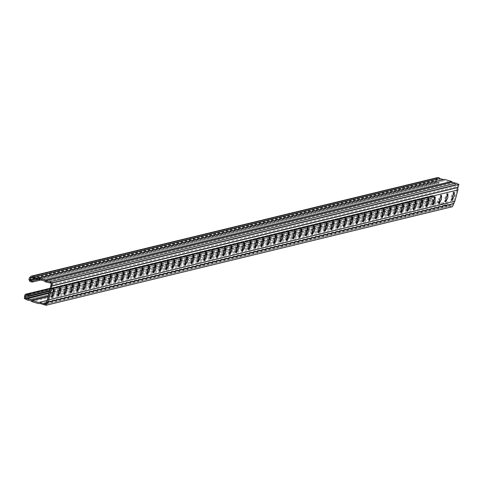 <?xml version="1.0" encoding="UTF-8"?>
<svg xmlns="http://www.w3.org/2000/svg" width="483" height="483" viewBox="0 0 483 483"><rect width="100%" height="100%" fill="white"/><g stroke="black" fill="none" stroke-linecap="round" stroke-linejoin="round"><path stroke-width="0.36" stroke-dasharray="2.42 1.81" d="M421.828 200.825L421.484 199.678L419.425 203.995L419.274 207.853L419.999 207.02M420.24 208.167L419.172 207.853L420.156 208.113M434.531 197.74L434.187 196.593L432.128 200.916L431.977 204.768L432.702 203.941M432.943 205.088L431.977 204.768M447.228 194.661L446.884 193.514L444.831 197.831L444.68 201.689L445.404 200.856M445.646 202.003L444.68 201.689M453.609 193.109L453.259 191.968L451.207 196.285L451.056 200.143L451.78 199.31M452.022 200.457L451.056 200.143M440.882 196.201L440.532 195.054L438.479 199.376L438.329 203.228L439.053 202.401M439.295 203.542L438.329 203.228M428.18 199.28L427.835 198.139L425.777 202.455L425.626 206.313L426.35 205.48M426.592 206.627L425.626 206.313M415.477 202.365L415.132 201.218L413.074 205.535L412.929 209.393L413.647 208.565M413.889 209.707L412.82 209.393L413.804 209.652M110.643 276.33L110.299 275.183L108.24 279.5L108.089 283.358L108.814 282.525M109.055 283.672L108.089 283.358M123.346 273.245L122.996 272.098L120.943 276.421L120.792 280.279L121.517 279.446M121.758 280.593L120.69 280.273L121.668 280.532M136.043 270.166L135.699 269.019L133.64 273.336L133.495 277.194L134.214 276.367M134.455 277.508L133.495 277.194M148.746 267.081L148.402 265.94L146.343 270.257L146.192 274.115L146.917 273.281M147.158 274.429L146.192 274.115M161.449 264.002L161.099 262.855L159.046 267.171L158.895 271.029L159.619 270.202M159.861 271.343L158.895 271.029M174.146 260.917L173.802 259.776L171.749 264.092L171.598 267.95L172.322 267.117M172.564 268.264L171.598 267.95M186.849 257.837L186.504 256.69L184.446 261.013L184.295 264.865L185.019 264.038M185.261 265.179L184.295 264.865M180.497 259.377L180.153 258.236L178.094 262.553L177.943 266.411L178.668 265.578M178.909 266.725L177.943 266.411M167.794 262.462L167.45 261.315L165.397 265.632L165.246 269.49L165.971 268.657M166.212 269.804L165.246 269.49M155.097 265.541L154.753 264.394L152.694 268.717L152.543 272.569L153.268 271.742M153.509 272.889L152.543 272.569M142.394 268.626L142.05 267.479L139.992 271.796L139.841 275.654L140.565 274.821M140.807 275.968L139.841 275.654M129.698 271.706L129.347 270.558L127.295 274.881L127.144 278.733L127.868 277.906M116.995 274.785L116.651 273.644L114.592 277.96L114.441 281.818L115.165 280.985M115.407 282.132L114.338 281.818L115.322 282.078M104.292 277.87L103.948 276.723L101.889 281.04L101.738 284.898L102.462 284.07M102.704 285.212L101.738 284.898M50.25 288.792L456.701 190.175L453.942 200.403L451.883 205.68L45.432 304.302M47.491 299.019L453.942 200.403M53.48 290.198L53.136 289.051L51.083 293.368L50.932 297.226L51.657 296.399M66.183 287.113L65.839 285.972L63.78 290.289L63.635 294.147L64.354 293.314M64.595 294.461L63.527 294.147L64.511 294.407M78.886 284.034L78.542 282.887L76.483 287.204L76.332 291.062L77.057 290.235M77.298 291.376L76.332 291.062M91.589 280.949L91.245 279.808L89.192 284.125L89.041 287.983L89.76 287.15M90.001 288.297L89.041 287.983M97.94 279.409L97.596 278.262L95.537 282.585L95.392 286.437L96.111 285.61M96.352 286.751L95.392 286.437M85.237 282.495L84.893 281.348L82.834 285.664L82.684 289.522L83.408 288.689M83.65 289.836L82.684 289.522M72.535 285.574L72.19 284.427L70.132 288.749L69.981 292.601L70.705 291.774M70.947 292.921L69.878 292.601L70.862 292.861M59.832 288.659L59.487 287.512L57.435 291.829L57.284 295.687L58.002 294.853M58.244 296.001L57.181 295.687L58.159 295.946M193.2 256.298L192.856 255.151L190.797 259.468L190.646 263.326L191.371 262.498M191.612 263.64L190.646 263.326M205.903 253.213L205.553 252.072L203.5 256.388L203.349 260.246L204.074 259.413M204.315 260.56L203.349 260.246M218.606 250.134L218.262 248.986L216.203 253.303L216.052 257.161L216.776 256.334M217.018 257.475L216.052 257.161M231.309 247.048L230.965 245.907L228.906 250.224L228.755 254.082L229.479 253.249M229.721 254.396L228.755 254.082M244.006 243.969L243.661 242.822L241.609 247.139L241.458 250.997L242.182 250.17M242.424 251.311L241.458 250.997M256.708 240.884L256.364 239.743L254.312 244.06L254.161 247.918L254.879 247.085M255.121 248.232L254.161 247.918M269.411 237.805L269.061 236.658L267.008 240.981L266.858 244.833L267.582 244.006M267.824 245.147L266.858 244.833M282.108 234.726L281.764 233.579L279.711 237.896L279.56 241.754L280.285 240.92M280.526 242.068L279.56 241.754M294.811 231.641L294.467 230.494L292.414 234.816L292.263 238.668L292.982 237.841M293.223 238.988L292.263 238.668M288.46 233.18L288.116 232.039L286.063 236.356L285.912 240.214L286.63 239.381M286.872 240.528L285.809 240.214L286.787 240.474M275.757 236.265L275.413 235.118L273.36 239.435L273.209 243.293L273.933 242.466M274.175 243.607L273.209 243.293M263.06 239.345L262.716 238.204L260.657 242.52L260.506 246.378L261.231 245.545M261.472 246.692L260.506 246.378M250.357 242.43L250.013 241.283L247.96 245.599L247.809 249.457L248.528 248.624M248.775 249.771L247.809 249.457M237.66 245.509L237.31 244.362L235.257 248.685L235.106 252.537L235.831 251.709M236.072 252.857L235.106 252.537M224.957 248.594L224.613 247.447L222.554 251.764L222.403 255.622L223.128 254.789M223.369 255.936L222.403 255.622M212.248 251.673L211.904 250.526L209.851 254.849L209.7 258.701L210.425 257.874M210.666 259.021L209.7 258.701M199.551 254.758L199.201 253.611L197.149 257.928L196.998 261.786L197.722 260.953M197.964 262.1L196.998 261.786M301.163 230.101L300.818 228.954L298.76 233.277L298.609 237.129L299.333 236.302M299.575 237.443L298.609 237.129M313.865 227.016L313.521 225.875L311.463 230.192L311.312 234.05L312.036 233.217M312.278 234.364L311.312 234.05M326.562 223.937L326.218 222.79L324.165 227.113L324.015 230.965L324.739 230.137M324.981 231.279L324.015 230.965M339.265 220.858L338.921 219.711L336.868 224.027L336.717 227.885L337.436 227.052M337.677 228.199L336.717 227.885M351.974 217.773L351.624 216.626L349.571 220.948L349.42 224.8L350.145 223.973M350.386 225.114L349.42 224.8M364.671 214.694L364.327 213.546L362.274 217.863L362.123 221.721L362.848 220.888M363.089 222.035L362.123 221.721M377.374 211.608L377.03 210.461L374.977 214.784L374.826 218.636L375.545 217.809M375.786 218.956L374.717 218.636L375.702 218.896M390.077 208.529L389.727 207.382L387.674 211.699L387.523 215.557L388.247 214.73M388.489 215.871L387.523 215.557M402.774 205.444L402.43 204.303L400.377 208.62L400.226 212.478L400.944 211.645M401.186 212.792L400.226 212.478M409.125 203.904L408.781 202.757L406.728 207.08L406.577 210.932L407.296 210.105M407.537 211.246L406.577 210.932M396.422 206.984L396.078 205.843L394.025 210.159L393.874 214.017L394.599 213.184M394.84 214.331L393.874 214.017M383.725 210.069L383.381 208.922L381.322 213.238L381.178 217.096L381.896 216.269M382.138 217.41L381.069 217.096L382.053 217.356M371.022 213.148L370.678 212.007L368.626 216.324L368.475 220.182L369.193 219.348M369.435 220.496L368.372 220.182L369.35 220.441M358.32 216.233L357.975 215.086L355.923 219.403L355.772 223.261L356.496 222.434M356.738 223.575L355.772 223.261M345.623 219.312L345.279 218.165L343.22 222.488L343.069 226.346L343.793 225.513M344.035 226.66L343.069 226.346M332.914 222.397L332.57 221.25L330.517 225.567L330.366 229.425L331.09 228.598M331.332 229.739L330.366 229.425M320.217 225.476L319.867 224.335L317.814 228.652L317.663 232.51L318.388 231.677M318.629 232.824L317.663 232.51M307.514 228.562L307.17 227.415L305.111 231.731L304.96 235.589L305.685 234.762M305.926 235.903L304.96 235.589M456.187 183.105L455.747 183.214M49.369 281.855L455.813 183.232M444.487 179.344L443.46 179.591M37.04 278.214L443.485 179.598M437.495 177.593L435.829 179.235L435.358 180.968L436.39 182.84L438.437 183.443L439.113 183.057L438.727 182.351L436.686 181.753L436.427 181.282L436.898 179.555L437.761 178.698L438.365 178.716L439.18 179.507L443.479 180.769L444.475 180.515L455.97 184.458L50.003 282.833M31.987 282.06L439.113 183.057M32.729 278.123L439.18 179.507M444.475 180.515L38.03 279.138L443.479 180.769M44.502 281.046L450.947 182.429M45.227 281.806L451.677 183.19M50.546 282.827L455.97 184.458L457.655 184.633L457.51 186.353A1.262 1.226 76.4 0 1 457.431 186.414L456.701 190.175M45.631 304.236L452.076 205.613L446.165 203.609L445.163 203.862L439.21 202.105M46.326 302.938L450.464 204.877M46.127 300.674L446.165 203.609M38.718 302.485L445.163 203.862M439.077 202.069L437.966 201.194L434.132 200.065M48.113 296.725L51.705 295.85M51.965 295.789L58.057 294.31M58.316 294.25L64.408 292.77M64.668 292.71L70.76 291.231M71.019 291.164L77.105 289.691M77.365 289.625L83.456 288.146M83.716 288.085L89.814 286.606M90.073 286.546L96.165 285.067M96.425 285L102.517 283.521M102.776 283.461L108.868 281.981M109.122 281.921L115.214 280.442M115.473 280.382L121.565 278.902M121.825 278.836L127.917 277.363M128.176 277.296L134.268 275.817M134.528 275.757L140.619 274.278M140.873 274.217L146.965 272.738M147.224 272.678L153.316 271.198M153.576 271.132L159.668 269.659M159.927 269.592L166.019 268.113M166.279 268.053L172.371 266.574M172.63 266.513L178.722 265.034M178.982 264.968L185.074 263.495M185.327 263.428L191.419 261.949M191.679 261.889L197.77 260.409M198.03 260.349L204.122 258.87M204.381 258.81L210.473 257.33M210.733 257.264L216.831 255.785M217.084 255.724L223.176 254.245M223.436 254.185L229.528 252.706M229.787 252.645L235.879 251.166M236.139 251.1L242.231 249.62M242.49 249.56L248.582 248.081M248.842 248.02L254.933 246.541M255.193 246.481L261.279 245.002M261.538 244.935L267.63 243.462M267.89 243.396L273.982 241.917M274.241 241.856L280.333 240.377M280.593 240.317L286.685 238.837M286.944 238.777L293.036 237.298M293.296 237.231L299.388 235.758M299.647 235.692L305.733 234.213M305.993 234.152L312.084 232.673M312.344 232.613L318.436 231.134M318.695 231.067L324.787 229.594M325.047 229.528L331.139 228.048M331.398 227.988L337.49 226.509M337.75 226.449L343.842 224.969M344.101 224.903L350.193 223.43M350.453 223.363L356.545 221.884M356.804 221.824L362.896 220.345M363.156 220.284L369.247 218.805M369.507 218.745L375.599 217.265M375.859 217.199L381.95 215.72M382.21 215.66L388.296 214.18M388.555 214.12L394.647 212.641M394.907 212.58L400.999 211.101M401.258 211.035L407.35 209.562M407.61 209.495L413.702 208.016M413.961 207.956L420.053 206.476M420.313 206.416L426.398 204.937M426.658 204.877L432.75 203.397M433.01 203.331L438.691 201.954M48.385 295.717L51.868 294.871M52.399 294.745L58.22 293.332M58.751 293.205L64.571 291.792M65.102 291.666L70.923 290.253M71.454 290.12L77.268 288.707M77.799 288.58L83.619 287.168M84.151 287.041L89.977 285.628M90.508 285.495L96.328 284.089M96.86 283.956L102.68 282.543M103.211 282.416L109.025 281.003M109.556 280.877L115.377 279.464M115.908 279.337L121.728 277.924M122.259 277.791L128.08 276.379M128.611 276.252L134.431 274.839M134.962 274.712L140.782 273.3M141.314 273.173L147.128 271.76M147.659 271.633L153.479 270.22M154.011 270.088L159.831 268.675M160.362 268.548L166.182 267.135M166.713 267.008L172.534 265.596M173.065 265.469L178.885 264.056M179.416 263.923L185.231 262.517M185.768 262.384L191.582 260.971M192.113 260.844L197.933 259.431M198.465 259.305L204.285 257.892M204.816 257.765L210.636 256.352M211.168 256.219L216.988 254.807M217.525 254.68L223.339 253.267M223.871 253.14L229.691 251.728M230.222 251.595L236.042 250.188M236.573 250.055L242.394 248.642M242.925 248.516L248.745 247.103M249.276 246.976L255.096 245.563M255.628 245.436L261.442 244.024M261.973 243.891L267.793 242.484M268.325 242.351L274.145 240.939M274.676 240.812L280.496 239.399M281.028 239.272L286.848 237.859M287.379 237.733L293.199 236.32M293.73 236.187L299.551 234.774M300.082 234.647L305.896 233.235M306.427 233.108L312.247 231.695M312.779 231.568L318.599 230.156M319.13 230.023L324.95 228.616M325.482 228.483L331.302 227.07M331.833 226.944L337.653 225.531M338.185 225.404L344.005 223.991M344.536 223.858L350.356 222.452M350.887 222.319L356.708 220.906M357.239 220.779L363.059 219.367M363.59 219.24L369.41 217.827M369.942 217.694L375.762 216.287M376.293 216.155L382.113 214.742M382.645 214.615L388.459 213.202M388.99 213.075L394.81 211.663M395.342 211.536L401.162 210.123M401.693 209.99L407.513 208.584M408.044 208.451L413.865 207.038M414.396 206.911L420.216 205.498M420.747 205.372L426.561 203.959M427.093 203.832L432.913 202.419M433.444 202.286L437.966 201.194M49.049 293.247L52.538 292.402M53.154 292.251L58.89 290.857M59.506 290.712L65.241 289.317M65.851 289.172L71.593 287.777M72.202 287.626L77.944 286.238M78.554 286.087L84.296 284.692M84.905 284.547L90.647 283.153M91.263 283.008L96.998 281.613M97.608 281.462L103.35 280.074M103.96 279.923L109.701 278.528M110.311 278.383L116.053 276.988M116.663 276.844L122.404 275.449M123.014 275.298L128.756 273.909M129.366 273.758L135.101 272.37M135.711 272.219L141.453 270.824M142.062 270.679L147.804 269.285M148.414 269.14L154.155 267.745M154.765 267.594L160.507 266.205M161.117 266.055L166.852 264.66M167.468 264.515L173.204 263.12M173.82 262.975L179.555 261.581M180.165 261.43L185.907 260.041M186.516 259.89L192.258 258.502M192.868 258.351L198.61 256.956M199.219 256.811L204.961 255.416M205.571 255.272L211.306 253.877M211.922 253.726L217.664 252.337M218.274 252.186L224.015 250.792M224.625 250.647L230.367 249.252M230.977 249.107L236.718 247.713M237.328 247.562L243.064 246.173M243.68 246.022L249.415 244.627M250.031 244.483L255.767 243.088M256.382 242.943L262.118 241.548M262.728 241.397L268.47 240.009M269.079 239.858L274.815 238.469M275.431 238.318L281.166 236.924M281.782 236.779L287.518 235.384M288.134 235.239L293.869 233.844M294.485 233.694L300.221 232.305M300.831 232.154L306.572 230.765M307.182 230.614L312.924 229.22M313.533 229.075L319.275 227.68M319.885 227.529L325.62 226.141M326.236 225.99L331.972 224.601M332.588 224.45L338.323 223.055M338.939 222.911L344.681 221.516M345.291 221.365L351.032 219.976M351.642 219.825L357.378 218.437M357.994 218.286L363.729 216.891M364.345 216.746L370.081 215.352M370.696 215.207L376.432 213.812M377.048 213.661L382.784 212.272M383.393 212.122L389.135 210.733M389.745 210.582L395.48 209.187M396.096 209.042L401.832 207.648M402.448 207.497L408.183 206.108M408.799 205.957L414.535 204.569M415.145 204.418L420.886 203.023M421.496 202.878L427.238 201.483M427.847 201.339L433.589 199.944M427.98 200.723L431.983 199.751L433.668 199.926L433.191 200.167L26.746 298.79M431.983 199.751L431.748 198.634L432.213 196.907L432.665 196.647L434.712 197.251L435.388 196.865L435.002 196.158L432.213 195.537L431.144 196.593L430.794 199.896L433.456 201.272L437.387 202.196L438.111 202.963L445.157 205.04L446.159 204.786L451.756 206.845M26.499 295.348L432.665 196.647L26.221 295.264M28.262 295.868L435.388 196.865M27.38 299.768L433.825 201.145M30.942 300.818L437.387 202.196M31.667 301.579L438.111 202.963M39.733 303.409L445.157 205.04M39.709 303.402L446.159 204.786M43.271 304.453L449.715 205.836M422.553 199.992L421.484 199.678M416.201 201.532L415.132 201.218M371.747 212.321L370.678 212.007M384.45 209.236L383.381 208.922M378.098 210.781L377.03 210.461M289.184 232.353L288.116 232.039M124.065 272.418L122.996 272.098M130.416 270.872L129.347 270.558M117.713 273.958L116.651 273.644M60.556 287.826L59.487 287.512M73.259 284.747L72.19 284.427M66.908 286.286L65.839 285.972M54.205 289.365L53.136 289.051M29.378 277.858L435.829 179.235M28.914 279.585L435.358 180.968M29.946 281.462L436.39 182.84M38.851 279.379L438.727 182.351M35.784 279.023L436.686 181.753M34.8 278.733L436.427 181.282M32.47 277.683L436.898 179.555M31.92 277.333L438.365 178.716M51.21 283.249L457.655 184.633M51.065 284.976L457.51 186.353M50.987 285.03L457.431 186.414M46.241 302.624L452.686 204.007M46.338 303.034L450.5 204.967M49.218 292.626L52.768 291.762M53.287 291.635L59.119 290.223M59.638 290.096L65.471 288.683M65.984 288.556L71.822 287.137M72.335 287.017L78.174 285.598M78.687 285.471L84.525 284.058M85.038 283.932L90.876 282.519M91.396 282.392L97.228 280.973M97.741 280.852L103.579 279.434M104.093 279.307L109.931 277.894M110.444 277.767L116.282 276.354M116.795 276.228L122.634 274.809M123.147 274.688L128.979 273.269M129.498 273.149L135.331 271.73M135.844 271.603L141.682 270.19M142.195 270.063L148.033 268.651M148.547 268.524L154.385 267.105M154.898 266.984L160.736 265.565M161.25 265.439L167.082 264.026M167.601 263.899L173.433 262.486M173.952 262.36L179.785 260.947M180.298 260.82L186.136 259.401M186.649 259.28L192.488 257.862M193.001 257.735L198.839 256.322M199.352 256.195L205.19 254.782M205.704 254.656L211.536 253.237M212.055 253.116L217.893 251.697M218.407 251.571L224.245 250.158M224.758 250.031L230.596 248.618M231.109 248.491L236.948 247.073M237.461 246.952L243.293 245.533M243.812 245.406L249.645 243.993M250.164 243.867L255.996 242.454M256.515 242.327L262.347 240.914M262.861 240.788L268.699 239.369M269.212 239.248L275.044 237.829M275.564 237.702L281.396 236.29M281.915 236.163L287.747 234.75M288.266 234.623L294.099 233.204M294.612 233.084L300.45 231.665M300.963 231.538L306.802 230.125M307.315 229.999L313.153 228.586M313.666 228.459L319.505 227.046M320.018 226.919L325.85 225.501M326.369 225.38L332.201 223.961M332.721 223.834L338.553 222.421M339.072 222.295L344.91 220.876M345.423 220.755L351.262 219.336M351.775 219.216L357.607 217.797M358.126 217.67L363.959 216.257M364.478 216.13L370.31 214.718M370.829 214.591L376.662 213.172M377.175 213.051L383.013 211.632M383.526 211.506L389.364 210.093M389.878 209.966L395.71 208.553M396.229 208.427L402.061 207.014M402.58 206.887L408.413 205.468M408.932 205.347L414.764 203.929M415.277 203.802L421.116 202.389M421.629 202.262L427.467 200.85M49.556 291.37L53.347 290.452M53.468 290.422L59.699 288.906M59.814 288.882L66.05 287.367M66.165 287.337L72.396 285.827M72.516 285.797L78.747 284.288M78.868 284.258L85.099 282.742M85.219 282.718L91.456 281.203M91.571 281.172L97.808 279.663M97.922 279.633L104.153 278.123M104.274 278.093L110.504 276.578M110.625 276.554L116.856 275.038M116.977 275.008L123.207 273.499M123.328 273.469L129.559 271.959M129.679 271.929L135.904 270.42M136.025 270.389L142.256 268.874M142.376 268.85L148.607 267.334M148.728 267.304L154.958 265.795M155.079 265.765L161.31 264.255M161.431 264.225L167.661 262.71M167.782 262.686L174.013 261.17M174.134 261.14L180.358 259.631M180.479 259.6L186.71 258.091M186.83 258.061L193.061 256.551M193.182 256.521L199.413 255.006M199.533 254.982L205.764 253.466M205.885 253.436L212.115 251.927M212.236 251.897L218.467 250.387M218.588 250.357L224.818 248.842M224.939 248.811L231.17 247.302M231.291 247.272L237.521 245.762M237.642 245.732L243.873 244.223M243.993 244.193L250.224 242.677M250.345 242.653L256.576 241.138M256.69 241.108L262.921 239.598M263.042 239.568L269.272 238.059M269.393 238.028L275.624 236.519M275.745 236.489L281.975 234.973M282.096 234.949L288.327 233.434M288.448 233.404L294.678 231.894M294.793 231.864L301.024 230.355M301.144 230.325L307.375 228.809M307.496 228.785L313.727 227.27M313.847 227.239L320.078 225.73M320.199 225.7L326.43 224.19M326.55 224.16L332.781 222.651M332.902 222.621L339.132 221.105M339.253 221.081L345.484 219.566M345.605 219.536L351.835 218.026M351.956 217.996L358.187 216.487M358.308 216.456L364.538 214.941M364.659 214.911L370.89 213.401M371.01 213.371L377.241 211.862M377.356 211.832L383.587 210.322M383.707 210.292L389.938 208.777M390.059 208.753L396.289 207.237M396.41 207.207L402.641 205.698M402.762 205.667L408.992 204.158M409.107 204.128L415.344 202.619M415.458 202.588L421.689 201.073M421.81 201.049L428.041 199.533M428.161 199.503L431.748 198.634M50.045 289.565L435.002 196.158M50.081 288.46L432.961 195.555M24.699 295.21L431.144 196.593M24.235 296.942L430.679 198.32M24.343 298.518L430.794 199.896M422.655 199.992L421.587 199.678M435.358 196.913L434.289 196.599M448.055 193.828L446.986 193.514M454.431 192.282L453.368 191.968M441.704 195.367L440.641 195.054M429.007 198.453L427.938 198.139M416.304 201.532L415.235 201.218M308.341 227.728L307.273 227.415M321.038 224.649L319.975 224.335M333.741 221.564L332.672 221.25M346.45 218.485L345.381 218.171M359.147 215.4L358.078 215.086M371.85 212.321L370.781 212.007M384.553 209.236L383.484 208.922M397.249 206.156L396.181 205.843M409.952 203.077L408.884 202.757M403.601 204.617L402.532 204.303M390.898 207.696L389.835 207.382M378.201 210.781L377.132 210.461M365.498 213.86L364.43 213.546M352.795 216.945L351.733 216.626M340.092 220.025L339.024 219.711M327.389 223.11L326.321 222.79M314.693 226.189L313.624 225.875M301.99 229.268L300.921 228.954M200.379 253.925L199.31 253.611M213.075 250.846L212.007 250.532M225.784 247.761L224.716 247.447M238.481 244.682L237.419 244.362M251.184 241.597L250.116 241.283M263.887 238.517L262.818 238.204M276.584 235.432L275.515 235.118M289.287 232.353L288.218 232.039M295.638 230.814L294.57 230.5M282.935 233.893L281.867 233.579M270.232 236.978L269.17 236.658M257.536 240.057L256.467 239.743M244.833 243.136L243.764 242.822M232.136 246.221L231.067 245.907M219.433 249.3L218.364 248.986M206.724 252.386L205.661 252.072M194.027 255.465L192.959 255.151M111.47 275.497L110.402 275.183M124.167 272.418L123.105 272.104M136.87 269.333L135.801 269.019M149.573 266.254L148.504 265.94M162.27 263.169L161.207 262.855M174.973 260.089L173.904 259.776M187.676 257.01L186.607 256.69M181.324 258.55L180.256 258.236M168.621 261.629L167.553 261.315M155.924 264.714L154.856 264.394M143.222 267.793L142.153 267.479M130.519 270.872L129.456 270.558M117.822 273.958L116.753 273.644M105.119 277.037L104.05 276.723M60.659 287.826L59.59 287.512M73.362 284.747L72.293 284.427M86.065 281.661L84.996 281.348M98.767 278.582L97.699 278.262M92.416 280.122L91.347 279.808M79.713 283.201L78.644 282.887M67.01 286.286L65.942 285.972M54.307 289.365L53.239 289.051M438.715 183.449L40.886 279.977M437.761 178.698L31.317 277.32M432.478 196.641L26.034 295.264M434.99 197.257L49.731 290.736M432.213 195.537L50.003 288.279M433.456 201.272L27.006 299.895M454.793 201.29L48.348 299.907"/><path stroke-width="0.72" d="M420.156 208.113L420.494 204.309L422.553 199.992L422.402 203.85L420.24 208.167M419.999 207.02L421.828 200.825M433.046 205.088L433.197 201.23L435.249 196.913L435.105 200.765L432.943 205.088M432.702 203.941L434.531 197.74M445.749 202.003L445.9 198.145L447.952 193.828L447.801 197.686L445.646 202.003M445.404 200.856L447.228 194.661M452.124 200.457L452.275 196.599L454.328 192.282L454.177 196.14L452.022 200.457M451.78 199.31L453.609 193.109M439.397 203.542L439.548 199.69L441.601 195.367L441.45 199.225L439.295 203.542M439.053 202.401L440.882 196.201M426.694 206.627L426.845 202.769L428.904 198.453L428.753 202.311L426.592 206.627M426.35 205.48L428.18 199.28M413.804 209.652L414.142 205.855L416.201 201.532L416.05 205.39L413.889 209.707M413.647 208.565L415.477 202.365M108.814 282.525L110.643 276.33M121.517 279.446L123.346 273.245M134.214 276.367L136.043 270.166M146.917 273.281L148.746 267.081M159.619 270.202L161.449 264.002M172.322 267.117L174.146 260.917M185.019 264.038L186.849 257.837M178.668 265.578L180.497 259.377M165.971 268.657L167.794 262.462M153.268 271.742L155.097 265.541M140.565 274.821L142.394 268.626M127.868 277.906L129.698 271.706M115.165 280.985L116.995 274.785M102.462 284.07L104.292 277.87M45.631 304.236L39.721 302.231L38.718 302.485L32.246 300.571L31.522 299.81L27.223 298.542L25.539 298.373L25.297 297.256L25.768 295.524L26.221 295.264L28.262 295.868L28.944 295.481L28.557 294.781L26.517 294.177L25.768 294.159L24.699 295.21L24.343 298.518L27.006 299.895L30.942 300.818L31.667 301.579L38.712 303.656L39.709 303.402L46.078 305.28L48.409 299.895L51.47 288.55L51.367 286.196A1.666 1.618 76.4 0 1 51.627 285.966L52.405 283.104L49.743 281.728L45.807 280.804L45.082 280.037L38.036 277.96L37.04 278.214L33.478 277.17A2.361 2.3 -103.6 0 0 32.216 276.246L31.045 276.216L29.378 277.858L28.914 279.585L29.946 281.462L31.987 282.06L32.669 281.674L32.283 280.973L30.242 280.369L29.982 279.899L30.447 278.172L31.317 277.32L31.92 277.333L32.729 278.123L37.028 279.391L38.048 279.144L44.502 281.046L45.227 281.806L51.21 283.249L51.065 284.976A1.262 1.226 76.4 0 1 50.987 285.03L47.491 299.019L45.432 304.302M51.657 296.399L53.48 290.198M64.354 293.314L66.183 287.113M77.057 290.235L78.886 284.034M89.76 287.15L91.589 280.949M96.111 285.61L97.94 279.409M83.408 288.689L85.237 282.495M70.705 291.774L72.535 285.574M58.002 294.853L59.832 288.659M191.371 262.498L193.2 256.298M204.074 259.413L205.903 253.213M216.776 256.334L218.606 250.134M229.479 253.249L231.309 247.048M242.182 250.17L244.006 243.969M254.879 247.085L256.708 240.884M267.582 244.006L269.411 237.805M280.285 240.92L282.108 234.726M292.982 237.841L294.811 231.641M286.63 239.381L288.46 233.18M273.933 242.466L275.757 236.265M261.231 245.545L263.06 239.345M248.528 248.624L250.357 242.43M235.831 251.709L237.66 245.509M223.128 254.789L224.957 248.594M210.425 257.874L212.248 251.673M197.722 260.953L199.551 254.758M299.333 236.302L301.163 230.101M312.036 233.217L313.865 227.016M324.739 230.137L326.562 223.937M337.436 227.052L339.265 220.858M350.145 223.973L351.974 217.773M362.848 220.888L364.671 214.694M375.545 217.809L377.374 211.608M388.247 214.73L390.077 208.529M400.944 211.645L402.774 205.444M407.296 210.105L409.125 203.904M394.599 213.184L396.422 206.984M381.896 216.269L383.725 210.069M369.193 219.348L371.022 213.148M356.496 222.434L358.32 216.233M343.793 225.513L345.623 219.312M331.09 228.598L332.914 222.397M318.388 231.677L320.217 225.476M305.685 234.762L307.514 228.562M111.368 275.497L111.217 279.355L109.158 283.672L109.309 279.814L111.47 275.497M124.065 272.418L123.914 276.27L121.861 280.593L122.012 276.735L124.167 272.418M136.767 269.333L136.617 273.191L134.558 277.508L134.709 273.656L136.87 269.333M149.47 266.254L149.319 270.112L147.261 274.429L147.412 270.571L149.573 266.254M162.167 263.169L162.016 267.027L159.964 271.343L160.114 267.491L162.27 263.169M174.87 260.089L174.719 263.947L172.666 268.264L172.817 264.406L174.973 260.089M187.573 257.004L187.422 260.862L185.363 265.185L185.514 261.327L187.676 257.01M181.222 258.55L181.071 262.402L179.012 266.725L179.163 262.867L181.324 258.55M168.519 261.629L168.368 265.487L166.315 269.804L166.466 265.946L168.621 261.629M155.816 264.714L155.665 268.566L153.612 272.889L153.763 269.031L155.924 264.714M143.119 267.793L142.968 271.651L140.909 275.968L141.06 272.11L143.222 267.793M130.416 270.872L130.265 274.73L128.212 279.047L128.363 275.195L130.519 270.872M117.713 273.958L117.568 277.816L115.509 282.132L115.66 278.274L117.822 273.958M105.016 277.037L104.865 280.895L102.807 285.212L102.957 281.36L105.119 277.037M48.409 299.895L454.859 201.272L457.92 189.934L457.818 187.579A1.666 1.618 76.4 0 1 458.071 187.35L458.85 184.482L456.187 183.105L49.743 281.728M51.47 288.55L457.92 189.934M54.205 289.365L54.054 293.223L52.001 297.54L52.152 293.688L54.307 289.365M66.908 286.286L66.757 290.144L64.698 294.461L64.849 290.603L67.01 286.286M79.61 283.201L79.46 287.059L77.401 291.376L77.552 287.524L79.713 283.201M92.313 280.122L92.162 283.974L90.11 288.297L90.255 284.439L92.416 280.122M98.665 278.582L98.514 282.434L96.455 286.757L96.606 282.899L98.767 278.582M85.956 281.661L85.811 285.519L83.752 289.836L83.903 285.978L86.065 281.661M73.259 284.747L73.108 288.599L71.049 292.921L71.2 289.063L73.362 284.747M60.556 287.826L60.405 291.684L58.352 296.001L58.497 292.143L60.659 287.826M193.918 255.465L193.774 259.323L191.715 263.64L191.866 259.788L194.027 255.465M206.621 252.386L206.47 256.244L204.418 260.56L204.569 256.702L206.724 252.386M219.33 249.3L219.179 253.158L217.121 257.475L217.272 253.623L219.433 249.3M232.027 246.221L231.876 250.079L229.823 254.396L229.974 250.538L232.136 246.221M244.73 243.136L244.579 246.994L242.526 251.311L242.677 247.459L244.833 243.136M257.433 240.057L257.282 243.915L255.229 248.232L255.374 244.374L257.536 240.057M270.13 236.972L269.979 240.83L267.926 245.153L268.077 241.295L270.232 236.978M282.833 233.893L282.682 237.751L280.629 242.068L280.78 238.21L282.935 233.893M295.536 230.814L295.385 234.666L293.326 238.988L293.477 235.13L295.638 230.814M289.184 232.353L289.033 236.211L286.98 240.528L287.125 236.67L289.287 232.353M276.481 235.432L276.33 239.29L274.278 243.607L274.429 239.755L276.584 235.432M263.778 238.517L263.633 242.369L261.575 246.692L261.726 242.834L263.887 238.517M251.082 241.597L250.931 245.455L248.878 249.771L249.029 245.913L251.184 241.597M238.379 244.682L238.228 248.534L236.175 252.857L236.326 248.999L238.481 244.682M225.676 247.761L225.531 251.619L223.472 255.936L223.623 252.078L225.784 247.761M212.973 250.846L212.822 254.698L210.769 259.021L210.92 255.163L213.075 250.846M200.27 253.925L200.119 257.783L198.066 262.1L198.217 258.242L200.379 253.925M301.887 229.268L301.736 233.126L299.677 237.443L299.828 233.591L301.99 229.268M314.584 226.189L314.439 230.047L312.38 234.364L312.531 230.506L314.693 226.189M327.287 223.104L327.136 226.962L325.083 231.285L325.234 227.427L327.389 223.11M339.99 220.025L339.839 223.883L337.786 228.199L337.931 224.341L340.092 220.025M352.693 216.939L352.542 220.797L350.489 225.114L350.64 221.262L352.795 216.945M365.396 213.86L365.245 217.718L363.192 222.035L363.343 218.177L365.498 213.86M378.098 210.781L377.947 214.633L375.889 218.956L376.04 215.098L378.201 210.781M390.795 207.696L390.644 211.554L388.592 215.871L388.743 212.013L390.898 207.696M403.498 204.617L403.347 208.469L401.295 212.792L401.445 208.934L403.601 204.617M409.85 203.071L409.699 206.929L407.646 211.252L407.791 207.394L409.952 203.077M397.147 206.156L396.996 210.014L394.943 214.331L395.094 210.473L397.249 206.156M384.45 209.236L384.299 213.094L382.24 217.41L382.391 213.558L384.553 209.236M371.747 212.321L371.596 216.173L369.543 220.496L369.694 216.638L371.85 212.321M359.044 215.4L358.893 219.258L356.84 223.575L356.991 219.723L359.147 215.4M346.341 218.485L346.196 222.337L344.137 226.66L344.288 222.802L346.45 218.485M333.638 221.564L333.487 225.422L331.435 229.739L331.586 225.887L333.741 221.564M320.935 224.649L320.784 228.501L318.732 232.824L318.883 228.966L321.038 224.649M308.239 227.728L308.088 231.586L306.029 235.903L306.18 232.045L308.341 227.728M455.747 183.214L452.257 182.182L451.527 181.421L444.487 179.344L38.036 277.96M45.807 280.804L452.257 182.182M45.082 280.037L451.527 181.421M443.46 179.591L439.922 178.547A2.361 2.3 -103.6 0 0 438.661 177.623L437.495 177.593L31.045 276.216M33.478 277.17L439.922 178.547M31.987 282.06L32.669 281.674M37.028 279.391L38.03 279.138M50.003 282.833L50.546 282.827M44.013 303.499L46.326 302.938M39.721 302.231L46.127 300.674M32.246 300.571L48.113 296.725M31.522 299.81L48.385 295.717M51.868 294.871L52.399 294.745M58.22 293.332L58.751 293.205M64.571 291.792L65.102 291.666M70.923 290.253L71.454 290.12M77.268 288.707L77.799 288.58M83.619 287.168L84.151 287.041M89.977 285.628L90.508 285.495M96.328 284.089L96.86 283.956M102.68 282.543L103.211 282.416M109.025 281.003L109.556 280.877M115.377 279.464L115.908 279.337M121.728 277.924L122.259 277.791M128.08 276.379L128.611 276.252M134.431 274.839L134.962 274.712M140.782 273.3L141.314 273.173M147.128 271.76L147.659 271.633M153.479 270.22L154.011 270.088M159.831 268.675L160.362 268.548M166.182 267.135L166.713 267.008M172.534 265.596L173.065 265.469M178.885 264.056L179.416 263.923M185.231 262.517L185.768 262.384M191.582 260.971L192.113 260.844M197.933 259.431L198.465 259.305M204.285 257.892L204.816 257.765M210.636 256.352L211.168 256.219M216.988 254.807L217.525 254.68M223.339 253.267L223.871 253.14M229.691 251.728L230.222 251.595M236.042 250.188L236.573 250.055M242.394 248.642L242.925 248.516M248.745 247.103L249.276 246.976M255.096 245.563L255.628 245.436M261.442 244.024L261.973 243.891M267.793 242.484L268.325 242.351M274.145 240.939L274.676 240.812M280.496 239.399L281.028 239.272M286.848 237.859L287.379 237.733M293.199 236.32L293.73 236.187M299.551 234.774L300.082 234.647M305.896 233.235L306.427 233.108M312.247 231.695L312.779 231.568M318.599 230.156L319.13 230.023M324.95 228.616L325.482 228.483M331.302 227.07L331.833 226.944M337.653 225.531L338.185 225.404M344.005 223.991L344.536 223.858M350.356 222.452L350.887 222.319M356.708 220.906L357.239 220.779M363.059 219.367L363.59 219.24M369.41 217.827L369.942 217.694M375.762 216.287L376.293 216.155M382.113 214.742L382.645 214.615M388.459 213.202L388.99 213.075M394.81 211.663L395.342 211.536M401.162 210.123L401.693 209.99M407.513 208.584L408.044 208.451M413.865 207.038L414.396 206.911M420.216 205.498L420.747 205.372M426.561 203.959L427.093 203.832M432.913 202.419L433.444 202.286M434.132 200.065L433.589 199.944M26.746 298.79L49.049 293.247M52.538 292.402L53.154 292.251M58.89 290.857L59.506 290.712M65.241 289.317L65.851 289.172M71.593 287.777L72.202 287.626M77.944 286.238L78.554 286.087M84.296 284.692L84.905 284.547M90.647 283.153L91.263 283.008M96.998 281.613L97.608 281.462M103.35 280.074L103.96 279.923M109.701 278.528L110.311 278.383M116.053 276.988L116.663 276.844M122.404 275.449L123.014 275.298M128.756 273.909L129.366 273.758M135.101 272.37L135.711 272.219M141.453 270.824L142.062 270.679M147.804 269.285L148.414 269.14M154.155 267.745L154.765 267.594M160.507 266.205L161.117 266.055M166.852 264.66L167.468 264.515M173.204 263.12L173.82 262.975M179.555 261.581L180.165 261.43M185.907 260.041L186.516 259.89M192.258 258.502L192.868 258.351M198.61 256.956L199.219 256.811M204.961 255.416L205.571 255.272M211.306 253.877L211.922 253.726M217.664 252.337L218.274 252.186M224.015 250.792L224.625 250.647M230.367 249.252L230.977 249.107M236.718 247.713L237.328 247.562M243.064 246.173L243.68 246.022M249.415 244.627L250.031 244.483M255.767 243.088L256.382 242.943M262.118 241.548L262.728 241.397M268.47 240.009L269.079 239.858M274.815 238.469L275.431 238.318M281.166 236.924L281.782 236.779M287.518 235.384L288.134 235.239M293.869 233.844L294.485 233.694M300.221 232.305L300.831 232.154M306.572 230.765L307.182 230.614M312.924 229.22L313.533 229.075M319.275 227.68L319.885 227.529M325.62 226.141L326.236 225.99M331.972 224.601L332.588 224.45M338.323 223.055L338.939 222.911M344.681 221.516L345.291 221.365M351.032 219.976L351.642 219.825M357.378 218.437L357.994 218.286M363.729 216.891L364.345 216.746M370.081 215.352L370.696 215.207M376.432 213.812L377.048 213.661M382.784 212.272L383.393 212.122M389.135 210.733L389.745 210.582M395.48 209.187L396.096 209.042M401.832 207.648L402.448 207.497M408.183 206.108L408.799 205.957M414.535 204.569L415.145 204.418M420.886 203.023L421.496 202.878M427.238 201.483L427.847 201.339M26.499 295.348L25.768 295.524L26.221 295.264M28.262 295.868L28.944 295.481M38.712 303.656L39.733 303.409M451.756 206.845L452.523 206.658L454.726 201.302M452.148 206.784L46.078 305.28L452.523 206.658M52.405 283.104L458.85 184.482M51.627 285.966L458.071 187.35M32.216 276.246L438.661 177.623M32.283 280.973L38.851 279.379M30.242 280.369L35.784 279.023M29.982 279.899L34.8 278.733M30.447 278.172L32.47 277.683M44.05 303.59L46.338 303.034M25.539 298.373L49.218 292.626M52.768 291.762L53.287 291.635M59.119 290.223L59.638 290.096M65.471 288.683L65.984 288.556M71.822 287.137L72.335 287.017M78.174 285.598L78.687 285.471M84.525 284.058L85.038 283.932M90.876 282.519L91.396 282.392M97.228 280.973L97.741 280.852M103.579 279.434L104.093 279.307M109.931 277.894L110.444 277.767M116.282 276.354L116.795 276.228M122.634 274.809L123.147 274.688M128.979 273.269L129.498 273.149M135.331 271.73L135.844 271.603M141.682 270.19L142.195 270.063M148.033 268.651L148.547 268.524M154.385 267.105L154.898 266.984M160.736 265.565L161.25 265.439M167.082 264.026L167.601 263.899M173.433 262.486L173.952 262.36M179.785 260.947L180.298 260.82M186.136 259.401L186.649 259.28M192.488 257.862L193.001 257.735M198.839 256.322L199.352 256.195M205.19 254.782L205.704 254.656M211.536 253.237L212.055 253.116M217.893 251.697L218.407 251.571M224.245 250.158L224.758 250.031M230.596 248.618L231.109 248.491M236.948 247.073L237.461 246.952M243.293 245.533L243.812 245.406M249.645 243.993L250.164 243.867M255.996 242.454L256.515 242.327M262.347 240.914L262.861 240.788M268.699 239.369L269.212 239.248M275.044 237.829L275.564 237.702M281.396 236.29L281.915 236.163M287.747 234.75L288.266 234.623M294.099 233.204L294.612 233.084M300.45 231.665L300.963 231.538M306.802 230.125L307.315 229.999M313.153 228.586L313.666 228.459M319.505 227.046L320.018 226.919M325.85 225.501L326.369 225.38M332.201 223.961L332.721 223.834M338.553 222.421L339.072 222.295M344.91 220.876L345.423 220.755M351.262 219.336L351.775 219.216M357.607 217.797L358.126 217.67M363.959 216.257L364.478 216.13M370.31 214.718L370.829 214.591M376.662 213.172L377.175 213.051M383.013 211.632L383.526 211.506M389.364 210.093L389.878 209.966M395.71 208.553L396.229 208.427M402.061 207.014L402.58 206.887M408.413 205.468L408.932 205.347M414.764 203.929L415.277 203.802M421.116 202.389L421.629 202.262M427.467 200.85L427.98 200.723M25.297 297.256L49.556 291.37M28.557 294.781L50.045 289.565M26.517 294.177L50.081 288.46M47.256 302.183L453.7 203.56M48.083 299.997L454.527 201.375M51.367 286.196L457.818 187.579M40.886 279.977L32.27 282.072M49.731 290.736L28.545 295.874M50.003 288.279L25.768 294.159M27.446 299.786L27.006 299.895"/></g></svg>
